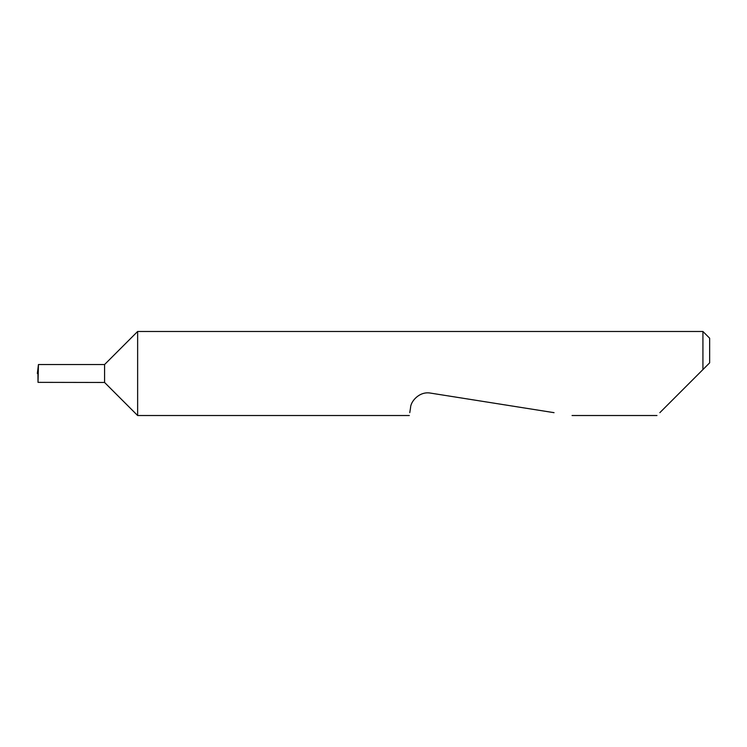 <?xml version="1.0" encoding="UTF-8"?>
<svg xmlns="http://www.w3.org/2000/svg" width="747" height="747" viewBox="0 0 747 747"><rect width="100%" height="100%" fill="white"/><g stroke="black" fill="none" stroke-linecap="round" stroke-linejoin="round"><path stroke-width="1.12" d="M104.58 382.464L104.58 364.536L38.442 364.536L38.022 382.352L104.58 382.464L137.635 415.519L137.635 331.481L702.927 331.481L702.927 369.578L699.005 373.5L709.65 362.855L702.927 369.578M659.834 412.671L699.005 373.5M409.767 412.671L410.561 407.638C410.579 401.69 419.244 390.998 430.561 393.109L554.059 412.671M38.442 364.536L37.35 373.5L38.293 373.5M38.022 382.352L37.938 373.5M702.927 331.481L709.65 338.204L709.65 362.855M656.986 415.519L572.053 415.519M409.319 415.519L137.635 415.519M104.58 364.536L137.635 331.481"/></g></svg>

